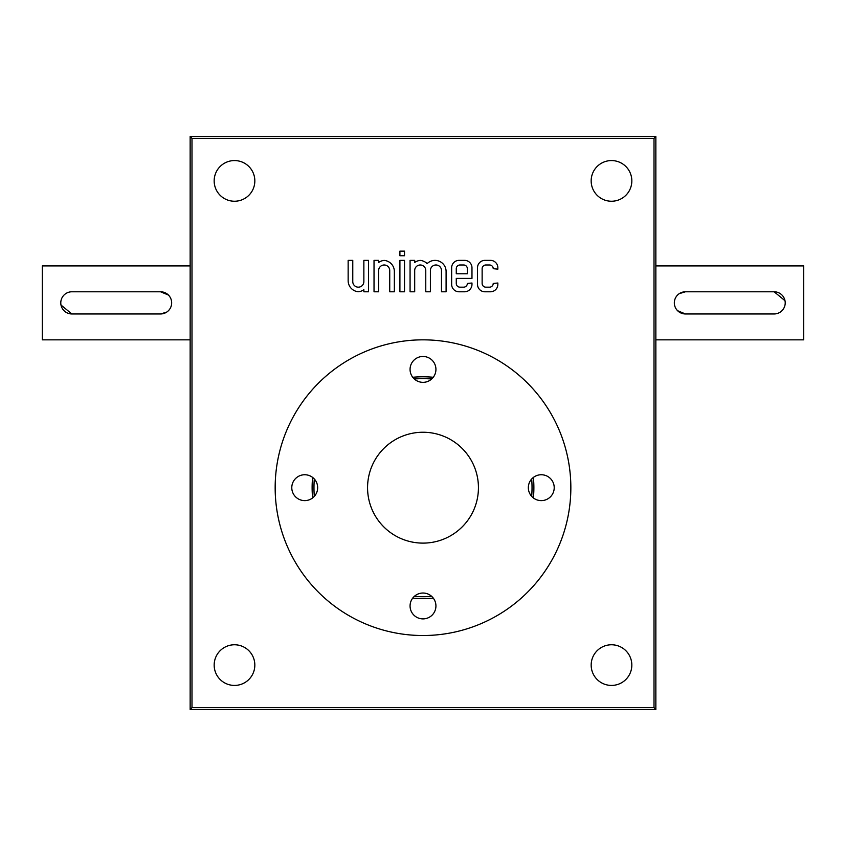 <?xml version="1.0" encoding="UTF-8"?>
<svg xmlns="http://www.w3.org/2000/svg" width="846" height="846" viewBox="0 0 846 846"><rect width="100%" height="100%" fill="white"/><g stroke="black" fill="none" stroke-linecap="round" stroke-linejoin="round"><path stroke-width="1.27" d="M654.011 138.395L191.989 138.395L190.149 136.555L655.851 136.555L654.011 138.395L654.011 707.605L191.989 707.605L191.989 138.395M477.514 267.759L477.514 284.393A7.392 7.392 0 0 0 484.906 291.785L490.458 291.785A7.392 7.392 0 0 0 497.85 284.393L497.85 283.008L493.229 283.473A3.701 3.701 0 0 1 489.527 287.164L485.837 287.164A3.701 3.701 0 0 1 482.135 283.473L482.135 268.69A3.701 3.701 0 0 1 485.837 264.988L489.527 264.988A3.701 3.701 0 0 1 493.229 268.69L497.85 269.144L497.85 267.759A7.392 7.392 0 0 0 490.458 260.367L484.906 260.367A7.392 7.392 0 0 0 477.514 267.759M451.648 267.759L451.648 284.393A7.392 7.392 0 0 0 459.04 291.785L464.581 291.785A7.392 7.392 0 0 0 471.973 284.393L471.973 283.008L467.352 283.473A3.701 3.701 0 0 1 463.661 287.164L459.96 287.164A3.701 3.701 0 0 1 456.269 283.473L456.269 278.387L471.973 278.387L471.973 267.759A7.392 7.392 0 0 0 464.581 260.367L459.04 260.367A7.392 7.392 0 0 0 451.648 267.759M410.067 260.367L410.067 291.785L414.688 291.785L414.688 270.54A5.541 5.541 0 0 1 420.229 264.988A5.541 5.541 0 0 1 425.771 270.54L425.771 291.785L430.392 291.785L430.392 270.54A5.541 5.541 0 0 1 435.933 264.988A5.541 5.541 0 0 1 441.485 270.54L441.485 291.785L446.096 291.785L446.096 271.46A11.093 11.093 0 0 0 427.156 263.635A11.093 11.093 0 0 0 420.229 260.409A11.093 11.093 0 0 0 414.688 262.45L414.688 260.367L410.067 260.367M399.904 255.746L404.515 255.746L404.515 251.135L399.904 251.135L399.904 255.746M399.904 291.785L404.515 291.785L404.515 260.367L399.904 260.367L399.904 291.785M374.027 260.367L374.027 291.785L378.648 291.785L378.648 270.54A5.541 5.541 0 0 1 384.19 264.988A5.541 5.541 0 0 1 389.731 270.54L389.731 291.785L394.352 291.785L394.352 271.46A11.093 11.093 0 0 0 384.19 260.409A11.093 11.093 0 0 0 378.648 262.45L378.648 260.367L374.027 260.367M348.15 280.703A11.093 11.093 0 0 0 358.313 291.754A11.093 11.093 0 0 0 363.865 289.702L363.865 291.785L368.486 291.785L368.486 260.367L363.865 260.367L363.865 281.623A5.541 5.541 0 0 1 358.313 287.164A5.541 5.541 0 0 1 352.771 281.623L352.771 260.367L348.15 260.367L348.15 280.703M234.501 644.768A20.325 20.325 0 0 1 252.108 675.256A20.325 20.325 0 0 1 216.893 675.256A20.325 20.325 0 0 1 234.501 644.768M611.499 644.768A20.325 20.325 0 0 1 629.107 675.256A20.325 20.325 0 0 1 593.892 675.256A20.325 20.325 0 0 1 611.499 644.768M234.501 160.571A20.325 20.325 0 0 1 252.108 191.069A20.325 20.325 0 0 1 216.893 191.069A20.325 20.325 0 0 1 234.501 160.571M611.499 160.571A20.325 20.325 0 0 1 629.107 191.069A20.325 20.325 0 0 1 593.892 191.069A20.325 20.325 0 0 1 611.499 160.571M412.732 377.274A110.879 110.879 0 0 1 433.268 377.274M533.403 477.419A110.879 110.879 0 0 1 533.403 497.945M433.268 598.09A110.879 110.879 0 0 1 412.732 598.09M312.597 497.945A110.879 110.879 0 0 1 312.597 477.419M190.149 265.919L190.149 339.838L42.3 339.838L42.3 265.919L190.149 265.919L190.149 136.555M654.011 707.605L655.851 709.445L190.149 709.445L190.149 339.838M190.149 709.445L191.989 707.605M655.851 709.445L655.851 136.555M414.318 596.367A109.039 109.039 0 0 0 431.682 596.367M531.69 496.369A109.039 109.039 0 0 0 531.69 478.995M431.682 378.997A109.039 109.039 0 0 0 414.318 378.997M314.31 478.995A109.039 109.039 0 0 0 314.31 496.369M456.269 268.69L456.269 273.766L467.352 273.766L467.352 268.69A3.701 3.701 0 0 0 463.661 264.988L459.96 264.988A3.701 3.701 0 0 0 456.269 268.69M71.868 313.961L160.571 313.961A11.093 11.093 0 0 0 171.664 302.879A11.093 11.093 0 0 0 160.571 291.785L71.868 291.785A11.093 11.093 0 0 0 60.785 302.879A11.093 11.093 0 0 0 71.868 313.961L60.997 305.046M160.571 313.961L166.747 312.089M168.417 295.043L160.571 291.785M774.132 291.785L685.429 291.785A11.093 11.093 0 0 0 674.336 302.879A11.093 11.093 0 0 0 685.429 313.961L774.132 313.961A11.093 11.093 0 0 0 785.215 302.879A11.093 11.093 0 0 0 774.132 291.785L785.003 300.711M655.851 265.919L803.7 265.919L803.7 339.838L655.851 339.838M685.429 291.785L679.253 293.657M677.583 310.715L685.429 313.961M423 432.243A55.445 55.445 0 0 1 471.011 515.404A55.445 55.445 0 0 1 374.99 515.404A55.445 55.445 0 0 1 423 432.243M570.849 487.687A147.849 147.849 0 0 1 349.081 615.719A147.849 147.849 0 0 1 349.081 359.645A147.849 147.849 0 0 1 570.849 487.687M435.933 605.958A12.933 12.933 0 0 1 423 618.891A12.933 12.933 0 0 1 410.067 605.958A12.933 12.933 0 0 1 423 593.025A12.933 12.933 0 0 1 435.933 605.958M554.215 487.687A12.933 12.933 0 0 1 534.809 498.886A12.933 12.933 0 0 1 534.809 476.478A12.933 12.933 0 0 1 554.215 487.687M435.933 369.406A12.933 12.933 0 0 1 416.528 380.605A12.933 12.933 0 0 1 416.528 358.207A12.933 12.933 0 0 1 435.933 369.406M317.662 487.687A12.933 12.933 0 0 1 298.257 498.886A12.933 12.933 0 0 1 298.257 476.478A12.933 12.933 0 0 1 317.662 487.687"/></g></svg>
